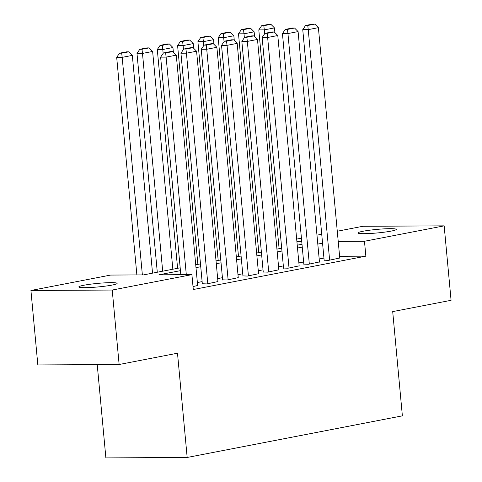<?xml version="1.0" encoding="UTF-8"?>
<svg xmlns="http://www.w3.org/2000/svg" width="482" height="482" viewBox="0 0 482 482"><rect width="100%" height="100%" fill="white"/><g stroke="black" fill="none" stroke-linecap="round" stroke-linejoin="round"><path stroke-width="0.72" d="M391.185 231.095A19.226 1.789 174.7 0 1 370.224 233.481A19.226 1.789 174.7 0 1 357.981 232.951A19.226 1.789 174.7 0 1 363.06 231.246A19.226 1.789 174.7 0 1 384.021 228.866A19.226 1.789 174.7 0 1 396.27 229.396A19.226 1.789 174.7 0 1 391.185 231.095M112.029 285.085A19.226 1.789 174.7 0 1 91.068 287.465A19.226 1.789 174.7 0 1 78.825 286.935A19.226 1.789 174.7 0 1 83.904 285.236A19.226 1.789 174.7 0 1 104.871 282.85A19.226 1.789 174.7 0 1 117.114 283.38A19.226 1.789 174.7 0 1 112.029 285.085M97.225 364.621L105.877 457.9L187.173 457.466L402.374 415.846L392.703 311.601L451.074 300.31L444.163 225.853L364.476 241.259L338.219 241.404M187.173 457.466L177.497 353.216L119.132 364.506L37.837 364.94L30.926 290.477L110.613 275.071L143.57 274.891L180.178 267.811M296.671 239.09L301.425 238.168M316.975 235.162L321.729 234.246M337.279 231.233L362.868 226.287L444.163 225.853M324.133 260.196L328.61 260.364L339.762 258.009M303.835 264.118L308.311 264.287L319.458 261.937M283.53 268.046L288.007 268.215L299.159 265.865M263.226 271.975L267.709 272.137L278.855 269.787M242.928 275.897L247.405 276.065L258.551 273.716M222.624 279.825L227.1 279.994L238.253 277.644M202.32 283.753L206.802 283.916L217.948 281.566M180.443 270.655L158.952 274.812L191.908 274.632L193.288 289.525L365.856 256.153L339.599 256.291M323.934 258.063L319.186 258.985M303.636 261.991L298.882 262.907M283.332 265.913L278.578 266.835M263.033 269.842L258.28 270.764M242.729 273.77L237.975 274.686M222.425 277.692L217.671 278.614M202.127 281.621L197.373 282.542M193.017 286.585L197.644 285.495M119.132 364.506L112.222 290.043L30.926 290.477M365.856 256.153L364.476 241.259M191.908 274.632L112.222 290.043M322.554 243.169L317.801 244.091M302.256 247.097L297.502 248.019M281.952 251.026L277.198 251.941M261.648 254.948L256.894 255.87M241.349 258.876L236.596 259.798M221.045 262.804L216.291 263.72M200.741 266.727L195.993 267.649M301.744 241.596L296.906 241.621M195.728 264.805L200.482 263.889M216.026 260.882L220.78 259.961M236.331 256.954L241.084 256.038M256.635 253.026L261.383 252.11M276.933 249.104L281.687 248.182M297.237 245.175L301.991 244.26M186.305 274.662L166.127 57.117L160.633 57.147L180.816 274.692M197.662 285.687L176.279 55.153L166.127 57.117L165.639 52.96L172.749 51.586L170.55 51.592L163.446 52.972L165.639 52.96M160.633 57.147L163.446 52.972M172.749 51.586L176.279 55.153M142.365 274.897L122.181 57.352L132.333 55.388L152.535 273.161M121.699 53.195L128.802 51.821L126.609 51.833L119.5 53.207L121.699 53.195L122.181 57.352L116.692 57.382L136.87 274.927M132.333 55.388L128.802 51.821M119.5 53.207L116.692 57.382M207.814 283.723L186.432 53.189L180.937 53.219L202.338 283.94M217.966 281.759L196.578 51.225L186.432 53.189L185.944 49.031L193.053 47.658L190.854 47.67L183.744 49.044L185.944 49.031M180.937 53.219L183.744 49.044M193.053 47.658L196.578 51.225M228.119 279.795L206.73 49.26L201.235 49.291L222.642 280.018M238.271 277.831L216.882 47.302L206.73 49.26L206.248 45.103L213.351 43.729L211.152 43.742L204.049 45.115L206.248 45.103M201.235 49.291L204.049 45.115M213.351 43.729L216.882 47.302M248.417 275.873L227.034 45.338L221.539 45.368L242.946 276.09M258.569 273.909L237.186 43.374L227.034 45.338L226.546 41.181L233.656 39.807L231.456 39.819L224.353 41.193L226.546 41.181M221.539 45.368L224.353 41.193M233.656 39.807L237.186 43.374M268.721 271.944L247.332 41.41L241.844 41.44L263.244 272.161M278.873 269.98L257.484 39.446L247.332 41.41L246.85 37.253L253.954 35.879L251.761 35.891L244.651 37.265L246.85 37.253M241.844 41.44L244.651 37.265M253.954 35.879L257.484 39.446M162.687 271.197L142.485 53.424L152.637 51.46L172.839 269.233M142.003 49.266L149.107 47.893L146.908 47.905L139.804 49.278L142.003 49.266L142.485 53.424L136.99 53.454L157.289 272.24M152.637 51.46L149.107 47.893M139.804 49.278L136.99 53.454M163.151 53.406L162.789 49.495L172.942 47.537L173.375 52.213M162.301 45.338L169.411 43.964L167.212 43.976L160.108 45.35L162.301 45.338L162.789 49.495L157.295 49.526L177.593 268.311M172.942 47.537L169.411 43.964M160.108 45.35L157.295 49.526M183.455 49.477L183.088 45.573L193.24 43.609L193.674 48.29M182.606 41.416L189.709 40.042L187.516 40.054L180.407 41.428L182.606 41.416L183.088 45.573L177.599 45.603L197.891 264.389M193.24 43.609L189.709 40.042M180.407 41.428L177.599 45.603M203.753 45.555L203.392 41.645L213.544 39.681L213.978 44.362M202.91 37.488L210.013 36.114L207.814 36.126L200.711 37.5L202.91 37.488L203.392 41.645L197.897 41.675L218.195 260.461M213.544 39.681L210.013 36.114M200.711 37.5L197.897 41.675M289.025 268.016L267.637 37.482L262.142 37.512L283.549 268.239M299.171 266.052L277.789 35.523L267.637 37.482L267.155 33.324L274.258 31.951L272.059 31.963L264.955 33.336L267.155 33.324M262.142 37.512L264.955 33.336M274.258 31.951L277.789 35.523M224.058 41.627L223.696 37.723L233.848 35.758L234.282 40.44M223.208 33.559L230.318 32.186L228.119 32.198L221.015 33.571L223.208 33.559L223.696 37.723L218.201 37.747L238.5 256.532M233.848 35.758L230.318 32.186M221.015 33.571L218.201 37.747M309.324 264.094L287.941 33.559L282.446 33.589L303.853 264.311M319.476 262.13L298.093 31.595L287.941 33.559L287.453 29.402L294.562 28.028L292.363 28.04L285.26 29.414L287.453 29.402M282.446 33.589L285.26 29.414M294.562 28.028L298.093 31.595M244.362 37.704L243.994 33.794L254.147 31.83L254.58 36.512M243.512 29.637L250.616 28.263L248.423 28.275L241.313 29.649L243.512 29.637L243.994 33.794L238.506 33.824L258.798 252.61M254.147 31.83L250.616 28.263M241.313 29.649L238.506 33.824M329.628 260.166L308.239 29.631L302.75 29.661L324.151 260.388M339.78 258.201L318.391 27.667L308.239 29.631L307.757 25.474L314.86 24.1L312.667 24.112L305.558 25.486L307.757 25.474M302.75 29.661L305.558 25.486M314.86 24.1L318.391 27.667M264.66 33.776L264.299 29.866L274.451 27.902L274.885 32.583M263.817 25.709L270.92 24.335L268.721 24.347L261.618 25.721L263.817 25.709L264.299 29.866L258.804 29.896L279.102 248.682M274.451 27.902L270.92 24.335M261.618 25.721L258.804 29.896"/></g></svg>
